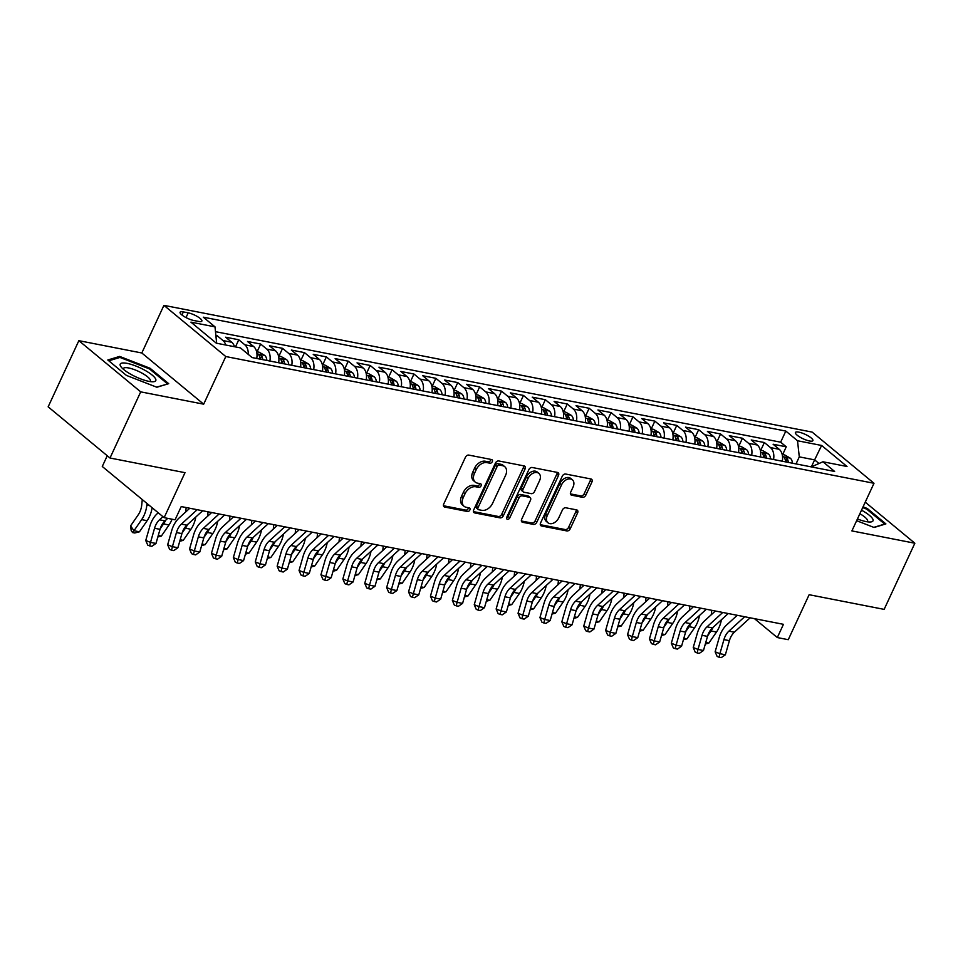 <?xml version="1.0" encoding="UTF-8"?>
<svg xmlns="http://www.w3.org/2000/svg" width="963" height="963" viewBox="0 0 963 963"><rect width="100%" height="100%" fill="white"/><g stroke="black" fill="none" stroke-linecap="round" stroke-linejoin="round"><path stroke-width="1.44" d="M492.286 461.674A2.07 1.445 129.6 0 0 492.105 459.784A2.07 1.445 129.6 0 0 491.624 459.556L468.788 455.09A2.961 2.058 129.6 0 0 465.43 457.269L443.726 504.022A2.961 2.058 129.6 0 0 443.991 506.731A2.961 2.058 129.6 0 0 444.677 507.044L467.512 511.509A2.07 1.445 129.6 0 0 469.86 509.981A2.07 1.445 129.6 0 0 469.679 508.091A2.07 1.445 129.6 0 0 469.198 507.874L466.248 507.296A9.474 6.585 129.6 0 1 464.058 506.285A9.474 6.585 129.6 0 1 463.227 497.642L465.033 493.742A9.474 6.585 129.6 0 1 475.77 486.772L478.731 487.35A2.07 1.445 129.6 0 0 481.079 485.834A2.07 1.445 129.6 0 0 480.886 483.944A2.07 1.445 129.6 0 0 480.417 483.715L477.455 483.137A9.474 6.585 129.6 0 1 475.277 482.126A9.474 6.585 129.6 0 1 474.434 473.483L476.252 469.583A9.474 6.585 129.6 0 1 486.977 462.625L489.938 463.203A2.07 1.445 129.6 0 0 492.286 461.674M475.277 482.126L473.603 480.742A9.474 6.585 129.6 0 1 472.761 472.099L474.578 468.199A9.474 6.585 129.6 0 1 485.316 461.241L488.265 461.819A2.07 1.445 129.6 0 0 490.612 460.29A2.07 1.445 129.6 0 0 490.841 459.411M443.449 505.744L465.839 510.125A2.07 1.445 129.6 0 0 468.187 508.596A2.07 1.445 129.6 0 0 468.415 507.718M464.058 506.285L462.396 504.901A9.474 6.585 129.6 0 1 461.554 496.258L463.359 492.358A9.474 6.585 129.6 0 1 474.097 485.388L477.058 485.966A2.07 1.445 129.6 0 0 479.405 484.449A2.07 1.445 129.6 0 0 479.622 483.558M798.809 432.134A9.654 2.456 24.9 0 0 795.402 432.495A9.654 2.456 24.9 0 0 799.784 437.021A9.654 2.456 24.9 0 0 809.51 440.982A9.654 2.456 24.9 0 0 812.904 440.621A9.654 2.456 24.9 0 0 808.523 436.095A9.654 2.456 24.9 0 0 798.809 432.134M582.495 497.305A2.961 2.058 129.6 0 0 585.841 495.126L591.932 482.006A2.961 2.058 129.6 0 0 591.667 479.309A2.961 2.058 129.6 0 0 590.993 478.984L565.63 474.025A2.961 2.058 129.6 0 0 562.272 476.204L540.568 522.957A2.961 2.058 129.6 0 0 540.833 525.666A2.961 2.058 129.6 0 0 541.507 525.979L566.882 530.938A2.961 2.058 129.6 0 0 570.228 528.759L577.583 512.918A2.961 2.058 129.6 0 0 577.319 510.209A2.961 2.058 129.6 0 0 576.644 509.896L565.787 507.778A2.961 2.058 129.6 0 0 562.428 509.957L558.781 517.805A7.921 5.501 129.6 0 1 547.983 522.789A7.921 5.501 129.6 0 1 547.285 515.566L561.573 484.786A7.921 5.501 129.6 0 1 572.371 479.803A7.921 5.501 129.6 0 1 573.069 487.025L570.686 492.165A2.961 2.058 129.6 0 0 570.951 494.862A2.961 2.058 129.6 0 0 571.637 495.175L582.495 497.305L580.821 495.921A2.961 2.058 129.6 0 0 584.168 493.742L590.259 480.621A2.961 2.058 129.6 0 0 590.548 478.9M140.706 391.857L203.674 404.171L141.814 352.988L78.858 340.673L140.706 391.857L109.999 458.015L185.004 472.677L164.131 517.661L175.073 519.803L181.225 506.574L783.449 624.325L777.31 637.554L788.252 639.697L809.137 594.713L884.142 609.374L914.85 543.228L865.231 502.168M203.674 404.171L225.787 356.539L873.995 483.282L851.894 530.914L914.85 543.228M525.088 468.933A2.961 2.058 129.6 0 0 524.823 466.236A2.961 2.058 129.6 0 0 524.137 465.923L498.774 460.964A2.961 2.058 129.6 0 0 495.415 463.131L473.712 509.884A2.961 2.058 129.6 0 0 473.977 512.593A2.961 2.058 129.6 0 0 474.663 512.906L500.026 517.865A2.961 2.058 129.6 0 0 503.384 515.687L525.088 468.933L523.415 467.549A2.961 2.058 129.6 0 0 523.691 465.827M532.202 467.488L557.565 472.448A2.961 2.058 129.6 0 1 558.251 472.773A2.961 2.058 129.6 0 1 558.504 475.469L536.8 522.223A2.961 2.058 129.6 0 1 533.454 524.402L522.596 522.283A2.961 2.058 129.6 0 1 521.91 521.958A2.961 2.058 129.6 0 1 521.657 519.262L530.457 500.303A2.961 2.058 129.6 0 0 530.192 497.594A2.961 2.058 129.6 0 0 529.506 497.281L522.307 495.873A2.961 2.058 129.6 0 0 518.949 498.052L509.788 517.793A2.07 1.445 129.6 0 1 506.959 519.093A2.07 1.445 129.6 0 1 506.779 517.203L528.843 469.667A2.961 2.058 129.6 0 1 532.202 467.488M109.999 458.015L48.15 406.831L78.858 340.673M782.654 454.584L786.253 446.82L773.12 444.244L779.223 449.3L770.46 447.59A12.062 8.113 101.1 0 1 773.554 459.52M760.758 450.299L764.357 442.535L751.224 439.971L757.315 445.014L748.564 443.305A12.062 8.113 101.1 0 1 751.658 455.234M738.862 446.013L742.461 438.249L729.316 435.685L735.419 440.729L726.656 439.02A12.062 8.113 101.1 0 1 729.761 450.961M716.954 441.74L720.565 433.976L707.42 431.4L713.523 436.456L704.76 434.734A12.062 8.113 101.1 0 1 707.853 446.676M695.057 437.455L698.657 429.691L685.524 427.127L691.627 432.17L682.863 430.461A12.062 8.113 101.1 0 1 685.957 442.39M673.161 433.169L676.76 425.405L663.627 422.841L669.718 427.885L660.967 426.176A12.062 8.113 101.1 0 1 664.061 438.117M651.253 428.884L654.864 421.132L641.719 418.556L647.822 423.612L639.059 421.89A12.062 8.113 101.1 0 1 642.165 433.832M629.357 424.611L632.968 416.847L619.823 414.271L625.926 419.326L617.163 417.617A12.062 8.113 101.1 0 1 620.256 429.546M607.46 420.325L611.06 412.561L597.927 409.997L604.03 415.041L595.266 413.332A12.062 8.113 101.1 0 1 598.36 425.273M585.564 416.04L589.163 408.276L576.03 405.712L582.121 410.756L573.37 409.046A12.062 8.113 101.1 0 1 576.464 420.987M563.656 411.767L567.267 404.003L554.122 401.427L560.225 406.482L551.462 404.761A12.062 8.113 101.1 0 1 554.568 416.702M541.76 407.481L545.371 399.717L532.226 397.153L538.329 402.197L529.566 400.488A12.062 8.113 101.1 0 1 532.659 412.417M519.864 403.196L523.463 395.432L510.33 392.868L516.433 397.912L507.67 396.202A12.062 8.113 101.1 0 1 510.763 408.143M497.967 398.911L501.567 391.159L488.434 388.583L494.525 393.638L485.773 391.917A12.062 8.113 101.1 0 1 488.867 403.858M476.059 394.637L479.67 386.873L466.525 384.297L472.628 389.353L463.865 387.644A12.062 8.113 101.1 0 1 466.971 399.573M454.163 390.352L457.774 382.588L444.629 380.024L450.732 385.068L441.969 383.358A12.062 8.113 101.1 0 1 445.062 395.299M432.267 386.067L435.866 378.303L422.733 375.739L428.836 380.794L420.073 379.073A12.062 8.113 101.1 0 1 423.166 391.014M410.37 381.793L413.97 374.029L400.837 371.453L406.928 376.509L398.176 374.8A12.062 8.113 101.1 0 1 401.27 386.729M388.462 377.508L392.073 369.744L378.928 367.18L385.031 372.224L376.268 370.514A12.062 8.113 101.1 0 1 379.362 382.443M366.566 373.223L370.177 365.459L357.032 362.895L363.135 367.938L354.372 366.229A12.062 8.113 101.1 0 1 357.466 378.17M344.67 368.937L348.269 361.185L335.136 358.609L341.239 363.665L332.476 361.944A12.062 8.113 101.1 0 1 335.569 373.885M322.774 364.664L326.373 356.9L313.228 354.324L319.331 359.38L310.58 357.67A12.062 8.113 101.1 0 1 313.673 369.599M300.865 360.379L304.477 352.614L291.332 350.051L297.435 355.094L288.671 353.385A12.062 8.113 101.1 0 1 291.765 365.326M278.969 356.093L282.58 348.341L269.435 345.765L275.538 350.821L266.775 349.1A12.062 8.113 101.1 0 1 269.869 361.041M257.073 351.82L260.672 344.056L247.539 341.48L253.642 346.536L244.879 344.826A12.062 8.113 101.1 0 1 248.249 354.372M235.466 346.921L238.776 339.77L225.631 337.206L231.734 342.25A12.062 8.113 101.1 0 1 234.515 346.728M193.744 320.486L198.571 321.425A9.353 2.383 24.9 0 0 201.869 321.076A9.353 2.383 24.9 0 0 197.62 316.683A9.353 2.383 24.9 0 0 188.206 312.843L183.379 311.904A9.353 2.383 24.9 0 0 180.081 312.253A9.353 2.383 24.9 0 0 184.342 316.646A9.353 2.383 24.9 0 0 193.744 320.486M225.787 356.539L163.927 305.355L812.146 432.098L873.995 483.282M786.253 446.82L780.656 442.186L785.82 431.075L203.301 317.176L215.002 326.854L216.651 343.237M785.82 431.075L797.52 440.753L821.608 445.46L847.019 466.489L822.932 461.783L834.632 471.461L252.113 357.562L240.413 347.884L216.314 343.177L190.915 322.148L215.002 326.854M216.121 337.11L216.88 335.485L222.983 340.541A12.062 8.113 101.1 0 1 225.763 345.019M238.776 339.77L244.879 344.826M260.672 344.056L266.775 349.1M282.58 348.341L288.671 353.385M304.477 352.614L310.58 357.67M326.373 356.9L332.476 361.944M348.269 361.185L354.372 366.229M370.177 365.459L376.268 370.514M392.073 369.744L398.176 374.8M413.97 374.029L420.073 379.073M435.866 378.303L441.969 383.358M457.774 382.588L463.865 387.644M479.67 386.873L485.773 391.917M501.567 391.159L507.67 396.202M523.463 395.432L529.566 400.488M545.371 399.717L551.462 404.761M567.267 404.003L573.37 409.046M589.163 408.276L595.266 413.332M611.06 412.561L617.163 417.617M632.968 416.847L639.059 421.89M654.864 421.132L660.967 426.176M676.76 425.405L682.863 430.461M698.657 429.691L704.76 434.734M720.565 433.976L726.656 439.02M742.461 438.249L748.564 443.305M764.357 442.535L770.46 447.59M780.656 442.186L215.531 331.681M216.88 335.485L215.929 335.305M811.4 466.802L814.626 459.869L799.29 456.871L796.028 463.913M216.771 342.972L215.868 342.792M107.254 455.74L102.271 466.477L164.131 517.661M141.814 352.988L163.927 305.355M754.474 618.655L777.31 637.554M818.995 463.492L814.626 459.869L821.608 445.46M811.291 466.899L822.932 461.783M256.736 358.465A12.062 8.113 -78.9 0 0 253.642 346.536M278.632 362.75A12.062 8.113 -78.9 0 0 275.538 350.821M300.528 367.035A12.062 8.113 -78.9 0 0 297.435 355.094M322.424 371.321A12.062 8.113 -78.9 0 0 319.331 359.38M344.333 375.594A12.062 8.113 -78.9 0 0 341.239 363.665M366.229 379.879A12.062 8.113 -78.9 0 0 363.135 367.938M388.125 384.165A12.062 8.113 -78.9 0 0 385.031 372.224M410.021 388.438A12.062 8.113 -78.9 0 0 406.928 376.509M431.93 392.723A12.062 8.113 -78.9 0 0 428.836 380.794M453.826 397.009A12.062 8.113 -78.9 0 0 450.732 385.068M475.722 401.294A12.062 8.113 -78.9 0 0 472.628 389.353M497.618 405.567A12.062 8.113 -78.9 0 0 494.525 393.638M519.526 409.853A12.062 8.113 -78.9 0 0 516.433 397.912M541.423 414.138A12.062 8.113 -78.9 0 0 538.329 402.197M563.319 418.411A12.062 8.113 -78.9 0 0 560.225 406.482M585.215 422.697A12.062 8.113 -78.9 0 0 582.121 410.756M607.123 426.982A12.062 8.113 -78.9 0 0 604.03 415.041M629.02 431.268A12.062 8.113 -78.9 0 0 625.926 419.326M650.916 435.541A12.062 8.113 -78.9 0 0 647.822 423.612M672.812 439.826A12.062 8.113 -78.9 0 0 669.718 427.885M694.72 444.112A12.062 8.113 -78.9 0 0 691.627 432.17M716.616 448.385A12.062 8.113 -78.9 0 0 713.523 436.456M738.513 452.67A12.062 8.113 -78.9 0 0 735.419 440.729M760.409 456.956A12.062 8.113 -78.9 0 0 757.315 445.014M782.317 461.229A12.062 8.113 -78.9 0 0 779.223 449.3M799.29 456.871L797.52 440.753M156.885 387.246L168.706 383.671L150.072 368.263L119.629 356.418L107.808 359.993L126.43 375.414L156.885 387.246M856.637 520.694L874.079 527.483L885.9 523.908L867.278 508.488L863.065 506.851M119.027 357.706L119.629 356.418M149.686 369.082L150.072 368.263M866.893 509.319L867.278 508.488M473.435 511.606L498.353 516.481A2.961 2.058 129.6 0 0 501.711 514.302L523.415 467.549M499.448 465.057A2.07 1.445 129.6 0 0 497.101 466.586L478.057 507.621A2.07 1.445 129.6 0 0 478.238 509.511A2.07 1.445 129.6 0 0 478.707 509.728L481.825 510.342A9.474 6.585 129.6 0 0 492.562 503.372L505.587 475.325A9.474 6.585 129.6 0 0 504.744 466.682A9.474 6.585 129.6 0 0 502.566 465.671L499.448 465.057L497.775 463.672A2.07 1.445 129.6 0 0 495.427 465.201L497.101 466.586M478.238 509.511L476.565 508.127A2.07 1.445 129.6 0 1 476.384 506.237L495.427 465.201M504.744 466.682L503.083 465.298A9.474 6.585 129.6 0 0 500.892 464.286L502.566 465.671M497.775 463.672L500.892 464.286M521.368 520.983L531.781 523.017A2.961 2.058 129.6 0 0 535.139 520.839L556.831 474.085A2.961 2.058 129.6 0 0 557.12 472.364M530.192 497.594L528.518 496.21A2.961 2.058 129.6 0 0 527.832 495.897L520.634 494.488A2.961 2.058 129.6 0 0 517.275 496.667L508.115 516.409L509.788 517.793M506.586 517.853A2.07 1.445 129.6 0 0 508.115 516.409M539.581 480.621A7.921 5.501 129.6 0 0 538.883 473.399A7.921 5.501 129.6 0 0 528.085 478.37L523.053 489.216A2.961 2.058 129.6 0 0 523.318 491.924A2.961 2.058 129.6 0 0 523.992 492.237L531.191 493.646A2.961 2.058 129.6 0 0 534.549 491.467L539.581 480.621M538.883 473.399L537.21 472.014A7.921 5.501 129.6 0 0 526.412 476.998L528.085 478.37M523.318 491.924L521.645 490.54A2.961 2.058 129.6 0 1 521.38 487.832L526.412 476.998M570.409 493.887L580.821 495.921M572.371 479.803L570.698 478.418A7.921 5.501 129.6 0 0 559.9 483.402L561.573 484.786M547.983 522.789L546.31 521.404A7.921 5.501 129.6 0 1 545.612 514.182L559.9 483.402M540.291 524.679L565.209 529.554A2.961 2.058 129.6 0 0 568.555 527.375L575.91 511.534A2.961 2.058 129.6 0 0 576.199 509.812M142.295 499.592L141.717 505.081A15.083 10.148 101.1 0 1 138.251 514.784L130.583 525.894L133.977 530.733L141.645 519.623A22.618 15.227 -78.9 0 0 146.845 505.081L147.014 503.505M132.557 532.563L133.977 530.733L139.442 531.805L134.748 532.984L132.557 532.563L131.197 530.625L130.583 525.894M139.442 531.805L147.122 520.694A22.618 15.227 -78.9 0 0 152.118 507.73M167.731 518.371L164.986 520.875A15.083 10.148 -78.9 0 0 160.027 529.337L155.982 543.457L150.517 542.386L149.65 545.889L147.748 545.13L145.75 540.484L149.795 526.364A22.618 15.227 101.1 0 1 157.234 513.676L158.221 512.773M162.94 516.674L159.509 519.803A15.083 10.148 -78.9 0 0 154.549 528.266L150.517 542.386L145.75 540.484M155.982 543.457L151.841 546.322L149.65 545.889M127.14 363.376A19.609 4.984 24.9 0 0 121.218 367.072A19.609 4.984 24.9 0 0 148.88 381.36A19.609 4.984 24.9 0 0 152.888 381.769A19.609 4.984 24.9 0 0 150.276 373.644A19.609 4.984 24.9 0 0 127.14 363.376M149.867 381.529A14.842 3.78 24.9 0 0 150.348 381.023A14.842 3.78 24.9 0 0 143.607 374.065A14.842 3.78 24.9 0 0 128.657 367.962A14.842 3.78 24.9 0 0 123.42 368.528A14.842 3.78 24.9 0 0 123.348 369.226M167.406 384.068L156.596 387.138M108.783 360.812L119.954 357.429L149.458 368.901L167.514 383.84M857.431 518.961A19.609 4.984 24.9 0 0 870.083 522.006A19.609 4.984 24.9 0 0 872.972 519.502A19.609 4.984 24.9 0 0 861.512 510.185M867.061 521.765A14.842 3.78 24.9 0 0 867.555 521.26A14.842 3.78 24.9 0 0 867.531 520.237A14.842 3.78 24.9 0 0 859.863 513.736M862.716 507.597L866.664 509.126L884.708 524.065L873.79 527.363M160.207 528.735L163.541 523.908A22.618 15.227 -78.9 0 0 165.66 520.261M158.269 535.488L161.351 536.09L169.019 524.979A22.618 15.227 -78.9 0 0 172.076 519.213M161.351 536.09L157.848 536.969M256.615 351.724L259.191 352.229L264.729 355.431A7.993 5.381 101.1 0 1 266.871 360.451M262.706 359.632A7.993 5.381 -78.9 0 0 261.671 355.973C259.709 354.312 258.83 354.131 259.047 355.467A7.993 5.381 101.1 0 1 260.082 359.127M258.83 354.709L259.047 355.467M182.103 533.021L185.438 528.193A22.618 15.227 -78.9 0 0 187.568 524.546M180.165 539.762L183.247 540.363L190.915 529.265A22.618 15.227 -78.9 0 0 195.802 517.023M186.16 507.537L185.69 511.967M183.247 540.363L179.744 541.254M278.512 356.009L281.1 356.515L286.625 359.705A7.993 5.381 101.1 0 1 288.768 364.736M284.603 363.918A7.993 5.381 -78.9 0 0 283.567 360.258C281.605 358.585 280.739 358.417 280.943 359.741A7.993 5.381 101.1 0 1 281.978 363.4M280.739 358.982L280.943 359.741M204 537.306L207.346 532.467A22.618 15.227 -78.9 0 0 209.465 528.819M202.061 544.047L205.143 544.649L212.811 533.538A22.618 15.227 -78.9 0 0 217.698 521.308M208.056 511.822L207.599 516.24M205.143 544.649L201.64 545.527M300.408 360.294L302.996 360.8L308.533 363.99A7.993 5.381 101.1 0 1 310.664 369.01M306.499 368.203A7.993 5.381 -78.9 0 0 305.476 364.544C303.514 362.87 302.635 362.702 302.839 364.026A7.993 5.381 101.1 0 1 303.875 367.685M302.635 363.268L302.839 364.026M225.908 541.579L229.242 536.752A22.618 15.227 -78.9 0 0 231.361 533.105M223.97 548.332L227.051 548.934L234.719 537.823A22.618 15.227 -78.9 0 0 239.594 525.581M229.952 516.108L229.495 520.526M227.051 548.934L223.536 549.813M202.651 510.763L186.882 525.16A15.083 10.148 -78.9 0 0 181.923 533.622L177.89 547.742L172.413 546.671L171.558 550.174L169.644 549.416L167.658 544.769L171.691 530.649A22.618 15.227 101.1 0 1 179.13 517.962L189.771 508.247M197.174 509.692L181.405 524.089A15.083 10.148 -78.9 0 0 176.446 532.551L172.413 546.671L167.658 544.769M177.89 547.742L173.737 550.595L171.558 550.174M224.548 515.049L208.778 529.445A15.083 10.148 -78.9 0 0 203.819 537.908L199.786 552.016L194.309 550.944L193.455 554.447L191.553 553.689L189.555 549.042L193.587 534.934A22.618 15.227 101.1 0 1 201.026 522.235L211.667 512.533M219.07 513.977L203.313 528.374A15.083 10.148 -78.9 0 0 198.354 536.836L194.309 550.944L189.555 549.042M199.786 552.016L195.645 554.881L193.455 554.447M246.444 519.322L230.687 533.719A15.083 10.148 -78.9 0 0 225.727 542.181L221.683 556.301L216.206 555.23L215.351 558.733L213.449 557.974L211.451 553.328L215.495 539.22A22.618 15.227 101.1 0 1 222.935 526.52L233.564 516.806M240.967 518.263L225.21 532.659A15.083 10.148 -78.9 0 0 220.25 541.122L216.206 555.23L211.451 553.328M221.683 556.301L217.542 559.166L215.351 558.733M268.352 523.607L252.583 538.004A15.083 10.148 -78.9 0 0 247.623 546.466L243.579 560.586L238.114 559.515L237.247 563.018L235.345 562.26L233.347 557.613L237.392 543.493A22.618 15.227 101.1 0 1 244.831 530.806L255.46 521.091M262.875 522.536L247.106 536.933A15.083 10.148 -78.9 0 0 242.146 545.395L238.114 559.515L233.347 557.613M243.579 560.586L239.438 563.439L237.247 563.018M322.304 364.568L324.892 365.073L330.429 368.275A7.993 5.381 101.1 0 1 332.56 373.295M328.407 372.488A7.993 5.381 -78.9 0 0 327.372 368.817C325.41 367.156 324.531 366.975 324.736 368.311A7.993 5.381 101.1 0 1 325.771 371.971M324.531 367.553L324.736 368.311M247.804 545.865L251.138 541.037A22.618 15.227 -78.9 0 0 253.257 537.39M245.866 552.618L248.948 553.219L256.615 542.109A22.618 15.227 -78.9 0 0 261.491 529.867M251.861 520.381L251.391 524.811M248.948 553.219L245.445 554.098M290.248 527.893L274.479 542.289A15.083 10.148 -78.9 0 0 269.52 550.752L265.487 564.86L260.01 563.788L259.155 567.303L257.241 566.533L255.255 561.886L259.288 547.778A22.618 15.227 101.1 0 1 266.727 535.079L277.368 525.377M284.771 526.821L269.002 541.218A15.083 10.148 -78.9 0 0 264.043 549.68L260.01 563.788L255.255 561.886M265.487 564.86L261.334 567.725L259.155 567.303M344.212 368.853L346.788 369.359L352.326 372.549A7.993 5.381 101.1 0 1 354.468 377.58M350.303 376.762A7.993 5.381 -78.9 0 0 349.268 373.102C347.306 371.429 346.427 371.261 346.644 372.585A7.993 5.381 101.1 0 1 347.679 376.256M346.427 371.826L346.644 372.585M269.7 550.15L273.035 545.311A22.618 15.227 -78.9 0 0 275.165 541.663M267.762 556.891L270.844 557.493L278.512 546.382A22.618 15.227 -78.9 0 0 283.399 534.152M273.757 524.666L273.287 529.096M270.844 557.493L267.341 558.371M312.144 532.178L296.375 546.575A15.083 10.148 -78.9 0 0 291.416 555.037L287.383 569.145L281.906 568.074L281.052 571.577L279.15 570.818L277.151 566.172L281.184 552.064A22.618 15.227 101.1 0 1 288.623 539.364L299.264 529.65M306.667 531.107L290.91 545.503A15.083 10.148 -78.9 0 0 285.951 553.966L281.906 568.074L277.151 566.172M287.383 569.145L283.242 572.01L281.052 571.577M366.109 373.138L368.697 373.644L374.222 376.834A7.993 5.381 101.1 0 1 376.364 381.866M372.2 381.047A7.993 5.381 -78.9 0 0 371.164 377.388C369.202 375.714 368.335 375.546 368.54 376.87A7.993 5.381 101.1 0 1 369.575 380.529M368.335 376.112L368.54 376.87M291.608 554.435L294.943 549.596A22.618 15.227 -78.9 0 0 297.061 545.949M289.658 561.176L292.74 561.778L300.408 550.667A22.618 15.227 -78.9 0 0 305.295 538.425M295.653 528.952L295.196 533.37M292.74 561.778L289.237 562.657M334.041 536.451L318.284 550.848A15.083 10.148 -78.9 0 0 313.324 559.31L309.279 573.43L303.802 572.359L302.948 575.862L301.046 575.104L299.048 570.457L303.092 556.337A22.618 15.227 101.1 0 1 310.531 543.65L321.161 533.935M328.564 535.38L312.806 549.777A15.083 10.148 -78.9 0 0 307.847 558.239L303.802 572.359L299.048 570.457M309.279 573.43L305.139 576.295L302.948 575.862M388.005 377.412L390.593 377.917L396.13 381.119A7.993 5.381 101.1 0 1 398.261 386.139M394.096 385.332A7.993 5.381 -78.9 0 0 393.073 381.673C391.11 380 390.232 379.831 390.436 381.155A7.993 5.381 101.1 0 1 391.472 384.815M390.232 380.397L390.436 381.155M313.505 558.709L316.839 553.881A22.618 15.227 -78.9 0 0 318.958 550.234M311.567 565.462L314.648 566.063L322.316 554.953A22.618 15.227 -78.9 0 0 327.191 542.711M317.549 533.225L317.092 537.655M314.648 566.063L311.133 566.942M355.949 540.737L340.18 555.133A15.083 10.148 -78.9 0 0 335.22 563.596L331.176 577.716L325.711 576.644L324.844 580.147L322.942 579.389L320.944 574.742L324.988 560.622A22.618 15.227 101.1 0 1 332.428 547.935L343.057 538.221M350.472 539.665L334.703 554.062A15.083 10.148 -78.9 0 0 329.743 562.524L325.711 576.644L320.944 574.742M331.176 577.716L327.035 580.569L324.844 580.147M409.901 381.697L412.489 382.203L418.026 385.405A7.993 5.381 101.1 0 1 420.157 390.424M416.004 389.606A7.993 5.381 -78.9 0 0 414.969 385.946C413.007 384.285 412.128 384.105 412.333 385.441A7.993 5.381 101.1 0 1 413.368 389.1M412.128 384.682L412.333 385.441M335.401 562.994L338.735 558.167A22.618 15.227 -78.9 0 0 340.854 554.507M333.463 569.735L336.544 570.337L344.212 559.226A22.618 15.227 -78.9 0 0 349.088 546.996M339.458 537.51L338.988 541.94M336.544 570.337L333.042 571.228M377.845 545.022L362.076 559.419A15.083 10.148 -78.9 0 0 357.117 567.881L353.084 581.989L347.607 580.918L346.752 584.421L344.838 583.662L342.852 579.016L346.885 564.908A22.618 15.227 101.1 0 1 354.324 552.208L364.965 542.494M372.368 543.951L356.599 558.347A15.083 10.148 -78.9 0 0 351.639 566.81L347.607 580.918L342.852 579.016M353.084 581.989L348.931 584.854L346.752 584.421M431.809 385.982L434.385 386.488L439.922 389.678A7.993 5.381 101.1 0 1 442.065 394.71M437.9 393.891A7.993 5.381 -78.9 0 0 436.865 390.232C434.903 388.558 434.024 388.39 434.241 389.714A7.993 5.381 101.1 0 1 435.276 393.373M434.024 388.956L434.241 389.714M357.297 567.279L360.631 562.44A22.618 15.227 -78.9 0 0 362.762 558.793M355.359 574.02L358.441 574.622L366.109 563.511A22.618 15.227 -78.9 0 0 370.996 551.281M361.354 541.796L360.884 546.214M358.441 574.622L354.938 575.501M399.741 549.295L383.972 563.692A15.083 10.148 -78.9 0 0 379.013 572.154L374.98 586.274L369.503 585.203L368.648 588.706L366.747 587.948L364.748 583.301L368.781 569.193A22.618 15.227 101.1 0 1 376.22 556.494L386.861 546.779M394.264 548.236L378.507 562.633A15.083 10.148 -78.9 0 0 373.548 571.095L369.503 585.203L364.748 583.301M374.98 586.274L370.839 589.139L368.648 588.706M453.705 390.268L456.293 390.773L461.819 393.963A7.993 5.381 101.1 0 1 463.961 398.983M459.796 398.176A7.993 5.381 -78.9 0 0 458.761 394.517C456.799 392.844 455.932 392.675 456.137 393.999A7.993 5.381 101.1 0 1 457.172 397.659M455.932 393.241L456.137 393.999M379.205 571.553L382.54 566.726A22.618 15.227 -78.9 0 0 384.658 563.078M377.255 578.306L380.337 578.907L388.005 567.797A22.618 15.227 -78.9 0 0 392.892 555.555M383.25 546.081L382.793 550.499M380.337 578.907L376.834 579.786M421.638 553.581L405.88 567.977A15.083 10.148 -78.9 0 0 400.921 576.44L396.876 590.56L391.399 589.488L390.545 592.991L388.643 592.233L386.644 587.586L390.689 573.466A22.618 15.227 101.1 0 1 398.128 560.779L408.757 551.065M416.16 552.509L400.403 566.906A15.083 10.148 -78.9 0 0 395.444 575.368L391.399 589.488L386.644 587.586M396.876 590.56L392.735 593.413L390.545 592.991M475.602 394.541L478.19 395.047L483.727 398.249A7.993 5.381 101.1 0 1 485.858 403.268M481.693 402.462A7.993 5.381 -78.9 0 0 480.669 398.79C478.707 397.129 477.829 396.949 478.033 398.285A7.993 5.381 101.1 0 1 479.068 401.944M477.829 397.526L478.033 398.285M401.102 575.838L404.436 571.011A22.618 15.227 -78.9 0 0 406.555 567.363M399.164 582.579L402.245 583.181L409.913 572.082A22.618 15.227 -78.9 0 0 414.788 559.84M405.146 550.355L404.689 554.784M402.245 583.181L398.73 584.072M443.546 557.866L427.777 572.263A15.083 10.148 -78.9 0 0 422.817 580.725L418.773 594.833L413.308 593.762L412.441 597.277L410.539 596.506L408.541 591.86L412.585 577.752A22.618 15.227 101.1 0 1 420.024 565.052L430.654 555.35M438.069 556.795L422.3 571.191A15.083 10.148 -78.9 0 0 417.34 579.654L413.308 593.762L408.541 591.86M418.773 594.833L414.632 597.698L412.441 597.277M465.442 562.151L449.673 576.548A15.083 10.148 -78.9 0 0 444.713 585.01L440.681 599.118L435.204 598.047L434.349 601.55L432.435 600.792L430.449 596.145L434.482 582.037A22.618 15.227 101.1 0 1 441.921 569.338L452.562 559.623M459.965 561.08L444.196 575.477A15.083 10.148 -78.9 0 0 439.236 583.939L435.204 598.047L430.449 596.145M440.681 599.118L436.528 601.983L434.349 601.55M487.338 566.425L471.569 580.821A15.083 10.148 -78.9 0 0 466.61 589.284L462.577 603.404L457.1 602.332L456.245 605.835L454.343 605.077L452.345 600.431L456.378 586.311A22.618 15.227 101.1 0 1 463.817 573.623L474.458 563.909M481.861 565.353L466.104 579.75A15.083 10.148 -78.9 0 0 461.145 588.212L457.1 602.332L452.345 600.431M462.577 603.404L458.436 606.269L456.245 605.835M497.498 398.826L500.086 399.332L505.623 402.522A7.993 5.381 101.1 0 1 507.754 407.554M503.601 406.735A7.993 5.381 -78.9 0 0 502.566 403.076C500.604 401.402 499.725 401.234 499.929 402.558A7.993 5.381 101.1 0 1 500.965 406.23M499.725 401.8L499.929 402.558M422.998 580.123L426.332 575.284A22.618 15.227 -78.9 0 0 428.451 571.637M421.06 586.864L424.141 587.466L431.809 576.356A22.618 15.227 -78.9 0 0 436.684 564.125M427.054 554.64L426.585 559.07M424.141 587.466L420.638 588.345M519.406 403.112L521.982 403.617L527.519 406.807A7.993 5.381 101.1 0 1 529.662 411.839M525.497 411.02A7.993 5.381 -78.9 0 0 524.462 407.361C522.5 405.688 521.621 405.519 521.838 406.843A7.993 5.381 101.1 0 1 522.873 410.503M521.621 406.085L521.838 406.843M444.894 584.397L448.228 579.57A22.618 15.227 -78.9 0 0 450.359 575.922M442.956 591.15L446.038 591.751L453.705 580.641A22.618 15.227 -78.9 0 0 458.593 568.399M448.951 558.925L448.481 563.343M446.038 591.751L442.535 592.63M541.302 407.385L543.89 407.891L549.416 411.093A7.993 5.381 101.1 0 1 551.558 416.112M547.393 415.306A7.993 5.381 -78.9 0 0 546.358 411.646C544.396 409.973 543.529 409.805 543.734 411.129A7.993 5.381 101.1 0 1 544.769 414.788M543.529 410.37L543.734 411.129M466.802 588.682L470.137 583.855A22.618 15.227 -78.9 0 0 472.255 580.208M464.852 595.435L467.934 596.037L475.602 584.926A22.618 15.227 -78.9 0 0 480.489 572.684M470.847 563.199L470.389 567.628M467.934 596.037L464.431 596.916M509.234 570.71L493.477 585.107A15.083 10.148 -78.9 0 0 488.518 593.569L484.473 607.689L478.996 606.618L478.142 610.121L476.24 609.35L474.241 604.716L478.286 590.596A22.618 15.227 101.1 0 1 485.725 577.908L496.354 568.194M503.757 569.639L488 584.035A15.083 10.148 -78.9 0 0 483.041 592.498L478.996 606.618L474.241 604.716M484.473 607.689L480.332 610.542L478.142 610.121M563.199 411.67L565.787 412.176L571.324 415.378A7.993 5.381 101.1 0 1 573.454 420.398M569.289 419.579A7.993 5.381 -78.9 0 0 568.266 415.92C566.304 414.259 565.425 414.078 565.63 415.414A7.993 5.381 101.1 0 1 566.665 419.074M565.425 414.656L565.63 415.414M488.698 592.967L492.033 588.14A22.618 15.227 -78.9 0 0 494.151 584.481M486.76 599.708L489.842 600.31L497.51 589.2A22.618 15.227 -78.9 0 0 502.385 576.969M492.743 567.484L492.286 571.914M489.842 600.31L486.327 601.189M531.143 574.995L515.374 589.392A15.083 10.148 -78.9 0 0 510.414 597.854L506.369 611.962L500.904 610.891L500.038 614.394L498.136 613.636L496.138 608.989L500.182 594.881A22.618 15.227 101.1 0 1 507.621 582.182L518.25 572.467M525.666 573.924L509.896 588.321A15.083 10.148 -78.9 0 0 504.937 596.783L500.904 610.891L496.138 608.989M506.369 611.962L502.229 614.827L500.038 614.394M585.095 415.956L587.683 416.461L593.22 419.651A7.993 5.381 101.1 0 1 595.351 424.683M591.198 423.864A7.993 5.381 -78.9 0 0 590.163 420.205C588.2 418.532 587.322 418.363 587.526 419.687A7.993 5.381 101.1 0 1 588.562 423.347M587.322 418.929L587.526 419.687M510.595 597.253L513.929 592.414A22.618 15.227 -78.9 0 0 516.048 588.766M508.657 603.994L511.738 604.595L519.406 593.485A22.618 15.227 -78.9 0 0 524.281 581.243M514.651 571.769L514.182 576.187M511.738 604.595L508.235 605.474M553.039 579.269L537.27 593.665A15.083 10.148 -78.9 0 0 532.31 602.128L528.278 616.248L522.801 615.176L521.946 618.679L520.032 617.921L518.046 613.275L522.078 599.155A22.618 15.227 101.1 0 1 529.518 586.467L540.159 576.753M547.562 578.197L531.793 592.594A15.083 10.148 -78.9 0 0 526.833 601.056L522.801 615.176L518.046 613.275M528.278 616.248L524.125 619.113L521.946 618.679M607.003 420.229L609.579 420.735L615.116 423.937A7.993 5.381 101.1 0 1 617.259 428.956M613.094 428.15A7.993 5.381 -78.9 0 0 612.059 424.49C610.097 422.817 609.218 422.649 609.435 423.973A7.993 5.381 101.1 0 1 610.47 427.632M609.218 423.214L609.435 423.973M532.491 601.526L535.825 596.699A22.618 15.227 -78.9 0 0 537.956 593.052M530.553 608.279L533.634 608.881L541.302 597.77A22.618 15.227 -78.9 0 0 546.19 585.528M536.547 576.055L536.078 580.472M533.634 608.881L530.131 609.76M574.935 583.554L559.166 597.951A15.083 10.148 -78.9 0 0 554.207 606.413L550.174 620.533L544.697 619.462L543.842 622.965L541.94 622.206L539.942 617.56L543.975 603.44A22.618 15.227 101.1 0 1 551.414 590.752L562.055 581.038M569.458 582.483L553.701 596.879A15.083 10.148 -78.9 0 0 548.741 605.342L544.697 619.462L539.942 617.56M550.174 620.533L546.033 623.386L543.842 622.965M628.899 424.514L631.487 425.02L637.012 428.222A7.993 5.381 101.1 0 1 639.155 433.242M634.99 432.435A7.993 5.381 -78.9 0 0 633.955 428.764C631.993 427.103 631.126 426.922 631.331 428.258A7.993 5.381 101.1 0 1 632.366 431.918M631.126 427.5L631.331 428.258M554.399 605.811L557.733 600.984A22.618 15.227 -78.9 0 0 559.852 597.337M552.449 612.552L555.531 613.154L563.199 602.056A22.618 15.227 -78.9 0 0 568.086 589.813M558.444 580.328L557.986 584.758M555.531 613.154L552.028 614.045M596.831 587.839L581.074 602.236A15.083 10.148 -78.9 0 0 576.115 610.698L572.07 624.806L566.593 623.735L565.738 627.25L563.837 626.48L561.838 621.833L565.883 607.725A22.618 15.227 101.1 0 1 573.322 595.026L583.951 585.323M591.354 586.768L575.597 601.165A15.083 10.148 -78.9 0 0 570.638 609.627L566.593 623.735L561.838 621.833M572.07 624.806L567.929 627.671L565.738 627.25M650.795 428.8L653.383 429.305L658.921 432.495A7.993 5.381 101.1 0 1 661.051 437.527M656.886 436.708A7.993 5.381 -78.9 0 0 655.863 433.049C653.901 431.376 653.022 431.207 653.227 432.531A7.993 5.381 101.1 0 1 654.262 436.203M653.022 431.773L653.227 432.531M576.295 610.097L579.63 605.258A22.618 15.227 -78.9 0 0 581.748 601.61M574.357 616.838L577.439 617.439L585.107 606.329A22.618 15.227 -78.9 0 0 589.982 594.099M580.34 584.613L579.882 589.031M577.439 617.439L573.924 618.318M618.74 592.125L602.97 606.521A15.083 10.148 -78.9 0 0 598.011 614.984L593.966 629.092L588.501 628.02L587.635 631.523L585.733 630.765L583.734 626.119L587.779 612.011A22.618 15.227 101.1 0 1 595.218 599.311L605.847 589.597M613.262 591.053L597.493 605.45A15.083 10.148 -78.9 0 0 592.534 613.913L588.501 628.02L583.734 626.119M593.966 629.092L589.825 631.957L587.635 631.523M672.692 433.085L675.28 433.591L680.817 436.781A7.993 5.381 101.1 0 1 682.948 441.812M678.795 440.994A7.993 5.381 -78.9 0 0 677.759 437.334C675.797 435.661 674.919 435.493 675.123 436.817A7.993 5.381 101.1 0 1 676.158 440.476M674.919 436.058L675.123 436.817M598.192 614.37L601.526 609.543A22.618 15.227 -78.9 0 0 603.645 605.896M596.253 621.123L599.335 621.725L607.003 610.614A22.618 15.227 -78.9 0 0 611.878 598.372M602.248 588.899L601.779 593.316M599.335 621.725L595.832 622.604M640.636 596.398L624.867 610.795A15.083 10.148 -78.9 0 0 619.907 619.257L615.875 633.377L610.398 632.306L609.543 635.809L607.629 635.05L605.643 630.404L609.675 616.284A22.618 15.227 101.1 0 1 617.114 603.596L627.756 593.882M635.159 595.327L619.39 609.723A15.083 10.148 -78.9 0 0 614.43 618.186L610.398 632.306L605.643 630.404M615.875 633.377L611.722 636.242L609.543 635.809M694.6 437.358L697.176 437.864L702.713 441.066A7.993 5.381 101.1 0 1 704.856 446.086M700.691 445.279A7.993 5.381 -78.9 0 0 699.656 441.62C697.694 439.947 696.815 439.778 697.031 441.102A7.993 5.381 101.1 0 1 698.067 444.762M696.815 440.344L697.031 441.102M620.088 618.655L623.422 613.828A22.618 15.227 -78.9 0 0 625.553 610.181M618.15 625.408L621.231 626.01L628.899 614.9A22.618 15.227 -78.9 0 0 633.786 602.657M624.144 593.172L623.675 597.602M621.231 626.01L617.728 626.889M662.532 600.683L646.763 615.08A15.083 10.148 -78.9 0 0 641.803 623.543L637.771 637.65L632.294 636.591L631.439 640.094L629.537 639.324L627.539 634.689L631.572 620.569A22.618 15.227 101.1 0 1 639.011 607.882L649.652 598.167M657.055 599.612L641.298 614.009A15.083 10.148 -78.9 0 0 636.338 622.471L632.294 636.591L627.539 634.689M637.771 637.65L633.63 640.515L631.439 640.094M716.496 441.644L719.084 442.149L724.609 445.351A7.993 5.381 101.1 0 1 726.752 450.371M722.587 449.552A7.993 5.381 -78.9 0 0 721.552 445.893C719.59 444.22 718.723 444.051 718.928 445.388A7.993 5.381 101.1 0 1 719.963 449.047M718.723 444.629L718.928 445.388M641.996 622.941L645.33 618.102A22.618 15.227 -78.9 0 0 647.449 614.454M640.046 629.682L643.128 630.284L650.795 619.173A22.618 15.227 -78.9 0 0 655.683 606.943M646.041 597.457L645.583 601.887M643.128 630.284L639.625 631.162M738.392 445.929L740.98 446.435L746.518 449.625A7.993 5.381 101.1 0 1 748.648 454.656M744.483 453.838A7.993 5.381 -78.9 0 0 743.46 450.178C741.498 448.505 740.619 448.337 740.824 449.661A7.993 5.381 101.1 0 1 741.859 453.32M740.619 448.902L740.824 449.661M663.892 627.226L667.227 622.387A22.618 15.227 -78.9 0 0 669.345 618.74M661.954 633.967L665.036 634.569L672.704 623.458A22.618 15.227 -78.9 0 0 677.579 611.216M667.937 601.743L667.479 606.16M665.036 634.569L661.521 635.448M760.289 450.203L762.877 450.708L768.414 453.91A7.993 5.381 101.1 0 1 770.544 458.93M766.392 458.123A7.993 5.381 -78.9 0 0 765.356 454.464C763.394 452.791 762.515 452.622 762.732 453.946A7.993 5.381 101.1 0 1 763.755 457.606M762.515 453.188L762.732 453.946M685.788 631.499L689.123 626.672A22.618 15.227 -78.9 0 0 691.241 623.025M683.85 638.252L686.932 638.854L694.6 627.744A22.618 15.227 -78.9 0 0 699.475 615.501M689.845 606.028L689.376 610.446M686.932 638.854L683.429 639.733M684.428 604.969L668.671 619.365A15.083 10.148 -78.9 0 0 663.712 627.828L659.667 641.936L654.19 640.864L653.335 644.367L651.433 643.609L649.435 638.963L653.48 624.855A22.618 15.227 101.1 0 1 660.919 612.155L671.548 602.441M678.951 603.897L663.194 618.294A15.083 10.148 -78.9 0 0 658.235 626.757L654.19 640.864L649.435 638.963M659.667 641.936L655.526 644.801L653.335 644.367M706.336 609.242L690.567 623.639A15.083 10.148 -78.9 0 0 685.608 632.101L681.563 646.221L676.098 645.15L675.232 648.653L673.33 647.894L671.331 643.248L675.376 629.128A22.618 15.227 101.1 0 1 682.815 616.44L693.444 606.726M700.859 608.171L685.09 622.567A15.083 10.148 -78.9 0 0 680.131 631.03L676.098 645.15L671.331 643.248M681.563 646.221L677.422 649.086L675.232 648.653M728.233 613.527L712.464 627.924A15.083 10.148 -78.9 0 0 707.504 636.387L703.471 650.507L697.994 649.435L697.14 652.938L695.226 652.18L693.24 647.533L697.272 633.413A22.618 15.227 101.1 0 1 704.711 620.726L715.353 611.011M722.756 612.456L706.986 626.853A15.083 10.148 -78.9 0 0 702.027 635.315L697.994 649.435L693.24 647.533M703.471 650.507L699.319 653.359L697.14 652.938M782.197 454.488L784.773 454.993L790.31 458.195A7.993 5.381 101.1 0 1 792.453 463.215M788.288 462.396A7.993 5.381 -78.9 0 0 787.253 458.737C785.29 457.076 784.412 456.895 784.628 458.232A7.993 5.381 101.1 0 1 785.664 461.891M784.412 457.473L784.628 458.232M707.685 635.785L711.019 630.958A22.618 15.227 -78.9 0 0 713.15 627.31M705.747 642.526L708.828 643.128L716.496 632.029A22.618 15.227 -78.9 0 0 721.383 619.787M711.741 610.301L711.272 614.731M708.828 643.128L705.325 644.018M750.129 617.813L734.36 632.21A15.083 10.148 -78.9 0 0 729.4 640.672L725.368 654.78L719.891 653.708L719.036 657.211L717.134 656.453L715.136 651.807L719.168 637.699A22.618 15.227 101.1 0 1 726.608 624.999L737.249 615.297M744.652 616.741L728.895 631.138A15.083 10.148 -78.9 0 0 723.935 639.601L719.891 653.708L715.136 651.807M725.368 654.78L721.227 657.645L719.036 657.211M231.734 342.25L222.983 340.541M181.947 315.009L183.379 311.904M186.003 317.585L188.206 312.843M485.316 461.241L486.977 462.625M474.578 468.199L476.252 469.583M472.761 472.099L474.434 473.483M477.058 485.966L478.731 487.35M474.097 485.388L475.77 486.772M463.359 492.358L465.033 493.742M461.554 496.258L463.227 497.642M465.839 510.125L467.512 511.509M443.558 506.117L444.677 507.044M488.265 461.819L489.938 463.203M501.711 514.302L503.384 515.687M498.353 516.481L500.026 517.865M473.543 511.979L474.663 512.906M476.384 506.237L478.057 507.621M556.831 474.085L558.504 475.469M535.139 520.839L536.8 522.223M531.781 523.017L533.454 524.402M521.477 521.356L522.596 522.283M527.832 495.897L529.506 497.281M520.634 494.488L522.307 495.873M517.275 496.667L518.949 498.052M521.38 487.832L523.053 489.216M570.517 494.248L571.637 495.175M545.612 514.182L547.285 515.566M575.91 511.534L577.583 512.918M568.555 527.375L570.228 528.759M565.209 529.554L566.882 530.938M540.387 525.052L541.507 525.979M590.259 480.621L591.932 482.006M584.168 493.742L585.841 495.126M141.645 519.623L147.122 520.694M146.845 505.081L149.566 505.611M164.986 520.875L159.509 519.803M160.027 529.337L154.549 528.266M163.541 523.908L169.019 524.979M264.596 355.347L256.952 353.854M185.438 528.193L190.915 529.265M260.203 359.151L261.671 355.973M286.493 359.632L278.861 358.14M207.346 532.467L212.811 533.538M282.099 363.424L283.567 360.258M308.389 363.906L300.757 362.413M229.242 536.752L234.719 537.823M303.995 367.71L305.476 364.544M186.882 525.16L181.405 524.089M181.923 533.622L176.446 532.551M208.778 529.445L203.313 528.374M203.819 537.908L198.354 536.836M230.687 533.719L225.21 532.659M225.727 542.181L220.25 541.122M252.583 538.004L247.106 536.933M247.623 546.466L242.146 545.395M330.285 368.191L322.653 366.698M251.138 541.037L256.615 542.109M325.903 371.995L327.372 368.817M274.479 542.289L269.002 541.218M269.52 550.752L264.043 549.68M352.193 372.476L344.549 370.984M273.035 545.311L278.512 546.382M347.799 376.28L349.268 373.102M296.375 546.575L290.91 545.503M291.416 555.037L285.951 553.966M374.089 376.75L366.458 375.257M294.943 549.596L300.408 550.667M369.696 380.554L371.164 377.388M318.284 550.848L312.806 549.777M313.324 559.31L307.847 558.239M395.986 381.035L388.354 379.542M316.839 553.881L322.316 554.953M391.592 384.839L393.073 381.673M340.18 555.133L334.703 554.062M335.22 563.596L329.743 562.524M417.882 385.32L410.25 383.828M338.735 558.167L344.212 559.226M413.5 389.124L414.969 385.946M362.076 559.419L356.599 558.347M357.117 567.881L351.639 566.81M439.79 389.606L432.146 388.113M360.631 562.44L366.109 563.511M435.396 393.398L436.865 390.232M383.972 563.692L378.507 562.633M379.013 572.154L373.548 571.095M461.686 393.879L454.055 392.386M382.54 566.726L388.005 567.797M457.293 397.683L458.761 394.517M405.88 567.977L400.403 566.906M400.921 576.44L395.444 575.368M483.582 398.164L475.951 396.672M404.436 571.011L409.913 572.082M479.189 401.968L480.669 398.79M427.777 572.263L422.3 571.191M422.817 580.725L417.34 579.654M449.673 576.548L444.196 575.477M444.713 585.01L439.236 583.939M471.569 580.821L466.104 579.75M466.61 589.284L461.145 588.212M505.479 402.45L497.847 400.957M426.332 575.284L431.809 576.356M501.097 406.254L502.566 403.076M527.387 406.723L519.743 405.23M448.228 579.57L453.705 580.641M522.993 410.527L524.462 407.361M549.283 411.008L541.651 409.516M470.137 583.855L475.602 584.926M544.889 414.812L546.358 411.646M493.477 585.107L488 584.035M488.518 593.569L483.041 592.498M571.179 415.294L563.548 413.801M492.033 588.14L497.51 589.2M566.786 419.098L568.266 415.92M515.374 589.392L509.896 588.321M510.414 597.854L504.937 596.783M593.076 419.579L585.444 418.086M513.929 592.414L519.406 593.485M588.694 423.371L590.163 420.205M537.27 593.665L531.793 592.594M532.31 602.128L526.833 601.056M614.984 423.852L607.34 422.36M535.825 596.699L541.302 597.77M610.59 427.656L612.059 424.49M559.166 597.951L553.701 596.879M554.207 606.413L548.741 605.342M636.88 428.138L629.248 426.645M557.733 600.984L563.199 602.056M632.486 431.942L633.955 428.764M581.074 602.236L575.597 601.165M576.115 610.698L570.638 609.627M658.776 432.423L651.144 430.93M579.63 605.258L585.107 606.329M654.383 436.227L655.863 433.049M602.97 606.521L597.493 605.45M598.011 614.984L592.534 613.913M680.672 436.696L673.041 435.204M601.526 609.543L607.003 610.614M676.291 440.5L677.759 437.334M624.867 610.795L619.39 609.723M619.907 619.257L614.43 618.186M702.581 440.982L694.937 439.489M623.422 613.828L628.899 614.9M698.187 444.786L699.656 441.62M646.763 615.08L641.298 614.009M641.803 623.543L636.338 622.471M724.477 445.267L716.845 443.774M645.33 618.102L650.795 619.173M720.083 449.071L721.552 445.893M746.373 449.552L738.741 448.06M667.227 622.387L672.704 623.458M741.979 453.344L743.46 450.178M768.269 453.826L760.638 452.333M689.123 626.672L694.6 627.744M763.888 457.63L765.356 454.464M668.671 619.365L663.194 618.294M663.712 627.828L658.235 626.757M690.567 623.639L685.09 622.567M685.608 632.101L680.131 631.03M712.464 627.924L706.986 626.853M707.504 636.387L702.027 635.315M790.178 458.111L782.534 456.618M711.019 630.958L716.496 632.029M785.784 461.915L787.253 458.737M734.36 632.21L728.895 631.138M729.4 640.672L723.935 639.601"/></g></svg>
